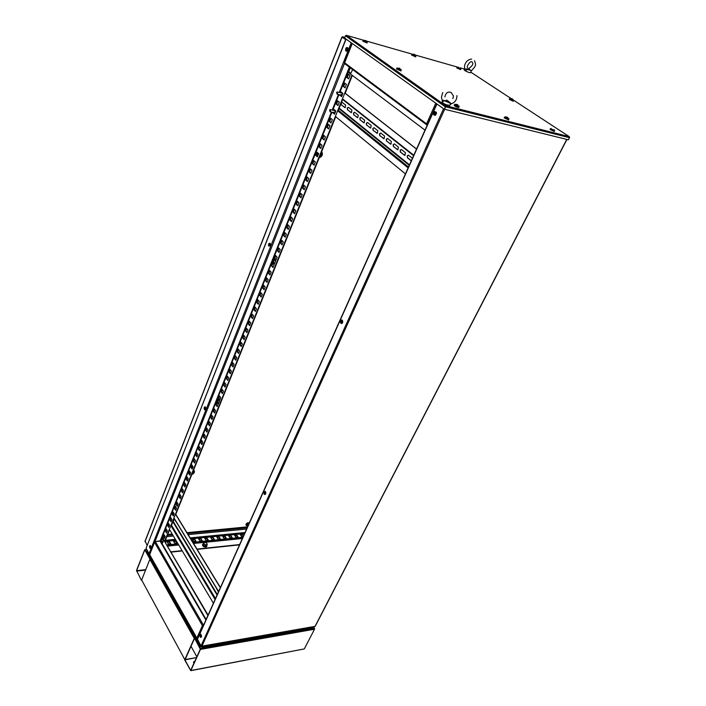 <?xml version="1.0" encoding="UTF-8"?>
<svg xmlns="http://www.w3.org/2000/svg" width="706" height="706" viewBox="0 0 706 706"><rect width="100%" height="100%" fill="white"/><g stroke="black" fill="none" stroke-linecap="round" stroke-linejoin="round"><path stroke-width="1.06" d="M269.754 243.967L269.56 245.785L269.021 245.503L269.392 243.923M331.405 112.095L160.085 541.096L205.887 620.036M177.418 505.875L176.474 504.34L177.188 502.557M218.657 403.082L217.598 401.617L218.436 399.517M274.652 263.541L273.407 262.2L274.44 259.631M328.722 128.766L327.31 127.565L328.528 124.512M164.427 538.131L163.518 536.578L164.198 534.892M166.669 532.553L165.751 531L166.439 529.297M168.981 526.791L168.072 525.282L168.69 523.667M171.187 521.284L170.261 519.74L170.958 518.001M173.535 515.442L172.617 513.933L173.235 512.309M175.768 509.864L174.832 508.329L175.538 506.555M180.409 498.286L179.465 496.759L180.189 494.95M182.757 492.444L181.804 490.917L182.527 489.09M185.122 486.558L184.151 485.04L184.893 483.195M187.496 480.636L186.525 479.118L187.266 477.256M189.888 474.67L188.908 473.152L189.667 471.273M192.297 468.66L191.308 467.151L192.076 465.254M194.724 462.615L193.735 461.115L194.503 459.2M197.168 456.526L196.171 455.026L196.939 453.093M199.63 450.402L198.615 448.901L199.401 446.951M202.101 444.224L201.086 442.733L201.881 440.765M204.599 438.011L203.575 436.52L204.369 434.525M207.105 431.754L206.081 430.263L206.884 428.26M209.638 425.444L208.597 423.971L209.417 421.941M212.179 419.099L211.138 417.625L211.959 415.578M214.748 412.71L213.697 411.236L214.527 409.171M217.333 406.277L216.274 404.803L217.104 402.72M219.928 399.79L218.86 398.325L219.707 396.216M222.549 393.26L221.472 391.804L222.328 389.677M225.188 386.685L224.102 385.238L224.967 383.084M227.844 380.066L226.758 378.619L227.623 376.439M230.518 373.395L229.424 371.956L230.306 369.759M233.218 366.67L232.106 365.24L232.998 363.025M235.936 359.91L234.816 358.48L235.716 356.239M238.663 353.088L237.543 351.667L238.451 349.408M241.426 346.222L240.287 344.81L241.205 342.525M244.197 339.312L243.058 337.892L243.976 335.588M246.994 332.341L245.838 330.938L246.773 328.608M249.809 325.325L248.653 323.922L249.589 321.565M252.642 318.247L251.477 316.862L252.43 314.479M255.501 311.125L254.328 309.74L255.29 307.339M258.378 303.951L257.196 302.574L258.167 300.147M261.282 296.723L260.09 295.346L261.07 292.893M264.203 289.434L263.003 288.066L263.991 285.595M267.15 282.1L265.941 280.732L266.939 278.235M270.116 274.705L268.898 273.346L269.904 270.822M273.107 267.247L271.872 265.906L272.895 263.347M276.117 259.737L274.881 258.405L275.914 255.819M279.152 252.174L277.899 250.842L278.949 248.238M282.215 244.55L280.953 243.226L282.003 240.596M285.295 236.863L284.024 235.548L285.092 232.892M288.401 229.123L287.121 227.817L288.198 225.126M291.534 221.322L290.245 220.025L291.331 217.307M294.693 213.459L293.387 212.162L294.481 209.426M297.87 205.534L296.555 204.246L297.667 201.475M301.074 197.539L299.75 196.268L300.871 193.47M304.304 189.49L302.971 188.228L304.101 185.396M307.56 181.371L306.219 180.118L307.357 177.259M310.843 173.191L309.484 171.946L310.64 169.061M314.152 164.948L312.784 163.713L313.949 160.791M317.488 156.635L316.103 155.408L317.285 152.461M320.851 148.26L319.456 147.042L320.648 144.059M324.239 139.814L322.836 138.605L324.036 135.587M331.096 122.712L329.667 121.52L330.902 118.449M338.068 105.326L336.621 104.161L337.883 101.02M345.163 87.659L343.681 86.511L344.969 83.299M348.746 78.71L347.264 77.581L348.561 74.333M164.939 541.317L169.616 529.685M171.099 525.996L174.382 518.778M175.715 514.542L335.729 116.737M338.015 111.054L342.825 99.096M345.155 93.316L352.356 75.41M165.107 536.436L163.969 534.504L163.13 536.622L164.26 538.554L165.107 536.436M167.357 530.841L166.21 528.909L165.354 531.044L166.501 532.968L167.357 530.841M169.616 525.211L168.46 523.278L167.604 525.423L168.752 527.356L169.616 525.211L168.708 523.702M171.885 519.537L170.728 517.613L169.864 519.775L171.02 521.699L171.885 519.537M174.179 513.827L173.014 511.912L172.14 514.083L173.305 516.007L174.179 513.827L173.261 512.335M176.482 508.082L175.309 506.176L174.435 508.355L175.609 510.27L176.482 508.082M181.142 496.477L179.951 494.571L179.059 496.786L180.251 498.692L181.142 496.477M183.489 490.617L182.289 488.711L181.398 490.944L182.598 492.85L183.489 490.617M185.863 484.713L184.654 482.816L183.754 485.066L184.954 486.963L185.863 484.713M188.246 478.774L187.028 476.877L186.119 479.145L187.337 481.033L188.246 478.774M190.646 472.791L189.42 470.902L188.511 473.179L189.729 475.067L190.646 472.791M193.065 466.763L191.829 464.883L190.911 467.178L192.138 469.058L193.065 466.763M195.491 460.7L194.247 458.821L193.329 461.133L194.565 463.012L195.491 460.7M197.945 454.593L196.692 452.722L195.765 455.043L197.009 456.914L197.945 454.593M200.407 448.442L199.154 446.58L198.218 448.919L199.471 450.781L200.407 448.442M202.896 442.247L201.625 440.385L200.68 442.741L201.951 444.612L202.896 442.247M205.393 436.017L204.122 434.164L203.169 436.529L204.44 438.391L205.393 436.017M207.917 429.742L206.629 427.889L205.675 430.272L206.955 432.125L207.917 429.742M210.45 423.415L209.152 421.57L208.191 423.979L209.488 425.824L210.45 423.415M213.009 417.052L211.703 415.207L210.732 417.634L212.038 419.47L213.009 417.052M215.577 410.636L214.262 408.8L213.283 411.245L214.598 413.081L215.577 410.636M218.172 404.176L216.848 402.349L215.859 404.812L217.183 406.638L218.172 404.176M220.775 397.681L219.442 395.854L218.454 398.325L219.787 400.152L220.775 397.681M223.405 391.124L222.063 389.315L221.066 391.804L222.408 393.621L223.405 391.124M226.052 384.532L224.693 382.723L223.696 385.229L225.046 387.047L226.052 384.532M228.718 377.886L227.35 376.086L226.344 378.61L227.703 380.419L228.718 377.886M231.4 371.197L230.024 369.397L229.009 371.947L230.385 373.748L231.4 371.197M234.11 364.455L232.724 362.663L231.692 365.231L233.077 367.023L234.11 364.455M236.828 357.668L235.433 355.886L234.401 358.463L235.795 360.254L236.828 357.668M239.572 350.829L238.169 349.055L237.128 351.65L238.531 353.432L239.572 350.829M242.343 343.937L240.922 342.172L239.872 344.793L241.284 346.558L242.343 343.937M245.123 337L243.694 335.235L242.635 337.874L244.064 339.639L245.123 337M247.93 330.011L246.491 328.255L245.423 330.911L246.862 332.667L247.93 330.011M250.754 322.969L249.306 321.221L248.23 323.895L249.677 325.651L250.754 322.969M253.604 315.873L252.139 314.135L251.062 316.835L252.519 318.574L253.604 315.873M256.463 308.725L254.998 306.995L253.904 309.713L255.378 311.443L256.463 308.725M259.358 301.524L257.875 299.803L256.772 302.539L258.255 304.268L259.358 301.524M262.27 294.27L260.77 292.558L259.667 295.311L261.158 297.032L262.27 294.27M265.2 286.954L263.691 285.25L262.579 288.03L264.079 289.742L265.2 286.954M268.156 279.594L266.639 277.899L265.518 280.697L267.027 282.4L268.156 279.594M271.13 272.172L269.604 270.486L268.474 273.31L270.001 274.996L271.13 272.172M274.131 264.697L272.587 263.02L271.448 265.862L272.993 267.539L274.131 264.697M277.158 257.16L275.596 255.493L274.457 258.361L276.002 260.029L277.158 257.16M280.203 249.562L278.632 247.903L277.476 250.798L279.038 252.457L280.203 249.562M283.274 241.911L281.694 240.269L280.529 243.173L282.1 244.832L283.274 241.911M286.362 234.207L284.774 232.565L283.6 235.495L285.189 237.145L286.362 234.207M289.486 226.432L287.88 224.808L286.698 227.764L288.295 229.397L289.486 226.432M292.628 218.604L291.004 216.98L289.813 219.963L291.428 221.587L292.628 218.604M295.788 210.715L294.155 209.1L292.955 212.1L294.587 213.715L295.788 210.715M298.982 202.754L297.341 201.157L296.123 204.184L297.764 205.79L298.982 202.754M302.194 194.741L300.544 193.153L299.318 196.197L300.977 197.795L302.194 194.741M305.442 186.658L303.765 185.078L302.539 188.158L304.207 189.737L305.442 186.658M308.707 178.512L307.022 176.95L305.786 180.048L307.463 181.619L308.707 178.512M311.999 170.305L310.305 168.752L309.051 171.876L310.746 173.429L311.999 170.305M315.326 162.027L313.614 160.483L312.352 163.633L314.055 165.178L315.326 162.027M318.671 153.687L316.941 152.152L315.67 155.329L317.391 156.864L318.671 153.687M322.042 145.268L320.303 143.759L319.024 146.954L320.762 148.481L322.042 145.268M325.448 136.796L323.692 135.287L322.395 138.517L324.151 140.026L325.448 136.796M332.332 119.632L330.549 118.149L329.234 121.432L331.017 122.915L332.332 119.632M332.844 112.413L334.494 114.248L335.818 110.939L334.017 109.474L333.647 110.401M339.33 102.176L337.521 100.729L336.18 104.064L337.998 105.521L339.33 102.176M339.868 94.851L341.527 96.713L342.878 93.351L341.042 91.912L340.68 92.821M346.452 84.438L344.599 83.017L343.248 86.406L345.093 87.835L346.452 84.438M350.052 75.463L348.19 74.051L346.822 77.466L348.685 78.878L350.052 75.463M177.806 504.896L178.133 504.084L176.95 502.178L176.076 504.375L177.25 506.281L177.806 504.896M219.142 401.89L219.504 400.982L218.172 399.155L217.183 401.617L218.516 403.444L219.142 401.89M275.252 262.032L275.675 260.973L274.131 259.305L272.984 262.155L274.528 263.832L275.252 262.032M329.473 126.912L329.949 125.703L328.175 124.221L326.869 127.477L328.643 128.969L329.473 126.912M164.719 540.928L351.985 75.136M346.064 39.077L146.071 548.306L149.063 553.601L351.226 42.766M146.071 548.306L345.905 38.962M149.751 554.033L149.063 553.601M160.359 540.796L155.338 541.564L154.552 542.349L149.751 554.457L154.517 542.005M327.31 127.565L326.869 127.477M347.264 77.581L346.822 77.466M340.142 95.372L339.701 95.266M336.621 104.161L336.18 104.064M333.135 112.881L332.694 112.783M322.836 138.605L322.395 138.517M239.643 544.555L196.965 549.074M182.104 550.645L171.081 551.81M239.51 544.864L197.133 549.356M182.272 550.936L171.249 552.101M173.588 541.396L176.006 541.158L177.127 543.046L174.709 543.293L173.588 541.396M167.19 542.032L169.625 541.793L170.746 543.691L168.302 543.938L167.19 542.032M192.447 539.534L194.803 539.305L195.941 541.167L193.585 541.396L192.447 539.534M198.624 538.925L200.963 538.696L202.11 540.549L199.772 540.778L198.624 538.925M204.749 538.316L207.07 538.087L208.217 539.931L205.905 540.161L204.749 538.316M210.829 537.716L213.115 537.487L214.28 539.322L211.985 539.552L210.829 537.716M216.848 537.125L219.116 536.895L220.281 538.722L218.004 538.952L216.848 537.125M222.814 536.534L225.073 536.304L226.238 538.122L223.978 538.351L222.814 536.534M243.288 536.419L241.602 536.586L240.419 534.795L242.617 534.574L243.508 535.916M234.604 535.369L236.819 535.148L238.001 536.948L235.778 537.169L234.604 535.369M228.735 535.942L230.968 535.722L232.142 537.531L229.909 537.76L228.735 535.942M242.908 537.266L192.835 542.314M178.027 543.805L167.048 544.908M173.764 541.696L175.873 541.484L176.818 543.082M167.357 542.323L169.493 542.111L170.437 543.717M192.623 539.825L194.671 539.622L195.633 541.193M198.81 539.207L200.831 539.013L201.792 540.575M204.934 538.607L206.929 538.404L207.908 539.966M211.006 537.998L212.983 537.804L213.962 539.358M217.024 537.407L218.984 537.213L219.963 538.757M222.999 536.816L224.932 536.622L225.92 538.157M240.605 535.069L242.485 534.883L243.367 536.233M234.78 535.642L236.678 535.457L237.675 536.984M228.912 536.225L230.836 536.039L231.824 537.566M242.767 537.575L193.012 542.605M178.203 544.097L167.216 545.208M242.44 538.307L193.435 543.285M178.618 544.794L167.622 545.906M165.319 541.511L166.113 540.928M344.881 37.374L342.569 36.721L345.861 39.068M342.428 37.091L345.711 39.439M342.013 37.162L345.684 39.518M147.069 545.367L145.198 541.105M144.977 541.678L342.057 37.056L345.64 39.624M190.09 473.779L190.232 472.155M193.179 471.123L193.788 472.614L191.926 474.229M190.179 473.938L190.364 472.349M192.632 472.464L192.985 473.249L192.076 473.867M193.073 471.379L193.4 472.879M192.12 473.947L193.594 472.402M190.329 473.567L190.496 472.552M193.223 470.999L193.682 471.44M193.479 470.364L194.388 471.14C194.609 472.588 193.744 473.735 191.785 474.582M194.115 470.717L193.612 470.037M193.788 469.614L193.903 470.355M192.517 468.113L191.741 466.931L192.614 467.875M191.794 465.96L193.012 466.692M191.9 465.678L192.632 466.11M317.621 156.291L317.559 154.296L318.212 153.281M321.265 152.805L321.689 155.196L319.491 157.111M317.665 156.185L318.388 153.431M320.639 154.252L320.383 154.896M320.709 155.188L319.862 156.194M320.295 155.108L320.912 155.523M321.089 153.131L321.406 155.143L319.633 156.767M317.876 155.673L318.6 153.617M321.609 151.905L322.236 152.637C322.801 155.064 321.804 156.776 319.227 157.765M319.509 146.919L320.321 147.792M247.568 526.852L186.966 532.677M172.22 534.054L167.693 534.477M248.583 524.584L247.603 525.723M246.359 525.185L246.756 523.826L248.23 523.084L249.041 523.561M248.997 523.649L248.256 523.217L248.839 524.002M248.23 523.084L246.844 523.914L247.303 524.602L248.715 523.896M248.768 524.17L247.109 525.308L247.841 526.226L246.765 525.793L247.303 524.602M246.756 523.826L246.315 525.114L246.765 525.793M347.264 48.405L346.708 50.302L346.161 50.082L346.725 48.193L347.264 48.405L346.752 50.25M345.711 50.77C345.463 48.14 346.134 47.125 347.714 47.717L347.758 49.826C347.096 51.247 346.417 51.556 345.711 50.77M347.926 48.449L347.387 50.567M347.078 49.976L347.378 48.802M269.674 245.706L269.851 244.064M268.651 246.032C268.359 243.888 268.845 242.996 270.107 243.358L270.319 245.644L268.651 246.032M270.372 243.852L270.142 246.032M269.913 245.361L270.01 244.452M150.325 546.179L150.343 547.724L150.325 546.179M149.963 548.288C149.248 546.691 149.381 545.764 150.352 545.509L150.793 547.909L149.963 548.288M150.572 545.738L150.749 548.024M150.51 547.512L150.413 546.294M205.084 407.468L204.784 409.145L205.084 407.468M204.661 409.824C203.813 408.156 203.99 407.141 205.208 406.78L205.64 409.215L204.661 409.824M205.534 407.177L205.543 409.427M205.217 409.021L205.208 407.591M205.384 408.571L205.384 408.033M201.245 646.096L201.925 646.14L201.025 645.937L197.371 639.071L436.749 103.87M435.381 114.275L435.77 112.748M435.02 114.522L435.567 112.36M435.24 114.407L435.072 114.496C434.022 114.337 433.916 113.613 434.737 112.333L434.905 112.228C435.955 112.395 436.07 113.119 435.24 114.407M436.44 113.472L436.326 113.931M434.543 111.477L436.432 112.316L435.443 115.254C433.299 115.369 432.999 114.116 434.543 111.477M342.039 322.413L342.11 321.159M341.775 322.721L341.898 320.824M341.739 322.748L341.722 322.757C340.777 322.545 340.654 321.883 341.342 320.762L341.36 320.753C342.304 320.965 342.428 321.627 341.739 322.748M342.684 320.974L342.578 322.668M341.175 319.959L342.313 320.197L342.684 322.298L341.898 323.56C340.168 323.224 339.921 322.024 341.175 319.959M265.332 493.273L265.271 492.356M265.156 493.653L265.05 492.003M264.265 492.779L264.609 491.923L265.368 492.912L265.024 493.759L264.265 492.779M265.535 491.703L265.668 493.873M265.827 492.973L265.73 493.679C264.874 495.082 264.229 494.765 263.806 492.717L265.174 491.252L265.827 492.973M201.069 636.485L200.883 635.073M200.23 635.665L200.486 634.968L201.166 635.991L200.91 636.688L200.23 635.665M201.104 634.553L201.422 636.918M201.545 636.115L201.448 636.812C200.716 637.88 200.186 637.456 199.851 635.532L200.831 634.27L201.545 636.115M427.483 124.591L426.565 123.832L427.227 125.165M427.086 125.13L427.43 124.565M344.846 63.787L344.607 62.843M425.003 130.133L347.758 71.95L349.611 67.317M197.424 638.683L196.877 638.048L197.451 638.63M149.734 554.731L196.877 638.048L202.41 625.657L203.222 626.001M203.31 625.516L202.41 625.657L154.552 542.349L155.055 541.696M202.816 625.595L203.399 625.587M154.993 541.59L160.138 541.087M155.338 541.564L203.469 625.181L202.41 625.657M206.117 619.515L160.439 540.849L161.983 536.975L207.891 615.553M208.085 615.12L161.983 536.975M350.097 73.133L351.076 72.947L352.612 69.559M348.993 71.394L349.514 72.762L351.041 72.939L352.576 69.532M350.264 67.811L348.949 71.129L349.514 72.762M349.17 72.083L349.399 72.568M165.089 540.937L165.195 541.758M165.654 541.352L166.157 540.372L165.689 539.463M162.495 542.949L163.43 540.646L162.177 538.528L161.498 539.128L162.195 542.905L162.715 542.879L163.395 540.646L162.159 538.528M161.709 542.437L162.195 542.905M411.307 160.756L407.644 157.826L407.433 155.911L408.412 155.099M411.263 160.844L407.433 157.782L407.23 155.867L408.58 155.205L412.428 158.259M404.679 155.417L400.54 152.143L400.337 150.246L401.299 149.443M400.125 150.21L401.458 149.54L405.447 152.708L404.988 155.355L400.337 152.099L400.125 150.21M397.619 149.778L393.551 146.557L393.348 144.677L394.301 143.865M393.145 144.633L394.46 143.962L398.369 147.077L397.919 149.707L393.348 146.513L393.145 144.633M390.674 144.218L386.676 141.05L386.473 139.188L387.417 138.385M386.27 139.153L387.559 138.473L391.415 141.544L390.956 144.156L386.464 141.015L386.27 139.153M383.835 138.755L379.907 135.64L379.713 133.796L380.64 132.984M379.501 133.752L380.772 133.072L384.567 136.09L384.117 138.694L379.696 135.596L379.501 133.752M377.11 133.372L373.245 130.31L373.05 128.483L373.968 127.68M372.847 128.439L374.101 127.76L377.834 130.725L377.375 133.319L373.033 130.266L372.847 128.439M370.482 128.077L366.679 125.068L366.493 123.25L367.394 122.447M366.29 123.206L367.526 122.526L371.197 125.447L370.738 128.024L366.476 125.024L366.29 123.206M363.961 122.87L360.228 119.905L360.042 118.105L360.934 117.302M359.839 118.061L361.048 117.372L364.667 120.249L364.208 122.818L360.025 119.861L359.839 118.061M357.545 117.734L353.865 114.822L353.688 113.031L354.562 112.228M353.485 112.986L354.677 112.298L358.242 115.14L357.783 117.681L353.662 114.769L353.485 112.986M351.217 112.678L347.608 109.809L347.423 108.044L348.296 107.241M347.22 107.992L348.402 107.303L351.915 110.101L351.447 112.633L347.405 109.765L347.22 107.992M344.996 107.7L341.439 104.876L341.263 103.12L342.119 102.326M341.475 102.458L342.216 102.388L345.675 105.141L345.216 107.656L341.236 104.832L340.901 103.897M341.757 96.148L340.318 95.019M341.307 92.539L342.745 93.669M416.514 149.107L344.793 93.024M341.792 96.06L340.442 94.992M416.558 149.019L345.19 93.227M334.715 113.684L333.311 112.528M334.282 110.101L335.694 111.248M335.376 116.437L405.429 173.897M333.514 112.581L334.759 113.595M177.038 523.164L174.559 519.272M177.047 523.181L174.373 519.289M185.025 536.348L182.298 531.856M185.034 536.366L182.077 531.486M189.093 543.064L186.34 538.51M189.111 543.082L186.11 538.14M193.215 549.859L190.417 545.253M193.223 549.886L190.196 544.882M197.38 556.743L194.556 552.074M197.398 556.769L194.326 551.704M201.607 563.715L198.739 558.984M201.625 563.75L198.518 558.614M205.887 570.775L202.984 565.991M205.905 570.81L202.754 565.612M210.22 577.923L207.282 573.078M210.238 577.958L207.052 572.698M214.606 585.168L211.632 580.253M214.633 585.212L211.394 579.873M172.767 513.491L173.905 513.403M171.523 520.454L170.728 520.525M218.419 592.016L215.807 587.145M218.507 591.822L216.036 587.533M169.387 529.297L213.406 603.233M169.052 526.597L168.152 525.017M220.334 587.736L175.476 514.162M173.605 515.248L172.688 513.677M220.422 587.542L175.785 514.347M569.557 137.211L569.168 136.593L569.513 137.688L568.409 139.806L444.462 109.218L445.671 105.706L444.904 106.509L345.481 35.821L345.931 35.415M445.301 106.624L445.671 105.706L569.168 136.593L513.589 100.199M569.513 137.688L445.557 106.8L444.462 109.218M445.486 106.112L445.204 106.58M345.481 35.821L344.616 38.045L443.809 108.918M551.192 128.536L551.183 129.119L554.086 130.442L553.998 129.657M550.433 128.695L550.045 129.445L554.254 131.44M510.367 98.531L510.253 99.008L512.988 100.252L512.997 99.572M509.6 98.655L509.247 99.387L513.227 101.232M512.662 99.14L511.444 98.54M511.365 98.522L512.335 99.211M458.406 67.123L457.656 67.476L460.286 68.676L460.418 68.103M457.091 67.202L456.764 67.917L460.603 69.647M414.766 54.653L412.48 54.574L415.199 55.818L415.56 55.456M411.942 54.318L411.624 55.068L415.622 56.833M413.769 54.194L413.248 54.221M414.854 54.644L413.778 54.212M364.155 40.286L363.634 40.621L366.467 41.91L366.97 41.566M363.131 40.392L362.822 41.169L367.014 42.987M364.967 40.445L366.079 40.71M366.237 40.754L365.011 40.445M397.84 68.014L397.39 68.447L400.39 69.823L400.831 69.382M396.807 68.164L396.472 68.967L400.893 70.909M399.234 68.305L399.949 68.473M398.758 68.253L399.94 68.517M399.305 68.103L398.793 68.253M455.538 104.294L455.238 104.859L458.388 106.297L458.671 105.715M454.558 104.479L454.187 105.3C454.39 105.935 455.644 106.65 457.947 107.436L458.785 107.383M457.073 104.647L457.85 104.841M457.153 104.435L456.102 104.417L457.815 104.903M505.417 116.94L505.275 117.514L508.294 118.89L508.426 118.308M504.561 117.108L504.181 117.893L508.567 119.923M507.746 117.496L506.131 116.843L507.693 117.54M336.621 92.442L337.089 91.965L337.6 93.721L337.133 94.198L336.621 92.442M329.605 110.057L330.064 109.598L330.576 111.345L330.126 111.813L329.605 110.057M447.295 100.464L446.801 100.243M442.221 100.146L448.345 101.24L451.134 103.544L450.084 104.867L450.349 103.235L451.134 103.544M442.221 101.673L442.115 101.911C441.947 102.494 443.333 103.438 446.28 104.762L449.846 105.397M443.086 100.208L450.349 103.235M444.109 100.658C442.653 101.991 442.097 102.176 442.424 101.214L441.462 97.287L442.75 92.53M446.51 100.481L448.345 101.24M447.366 100.499L446.519 100.049M450.031 104.982L449.766 105.582M464.733 68.464L465.095 69.091L468.793 68.897L471.326 70.803M474.573 60.681C475.676 64.917 476.859 65.111 471.502 70.644L471.493 70.635M464.724 68.456L464.124 69.779C464.504 70.565 466.251 71.518 469.349 72.621L470.478 72.656M466.472 69.206L471.423 70.609M467.487 69.523C465.422 70.9 464.504 70.565 464.751 68.526M468.369 68.826L469.525 69.162M145.763 569.636L136.602 570.704L141.465 580.385L136.496 570.501L144.704 549.718L149.946 559.073L144.889 550.071M136.602 570.704L144.686 550.089M184.884 659.492L194.265 638.409L149.866 559.311L141.65 579.988L184.857 659.695L141.65 579.988M304.312 648.92L314.505 629.214L200.442 649.396L190.885 670.532L304.312 648.92L190.779 670.674L184.69 659.925L196.497 657.577L185.14 659.545L194.503 638.436M196.85 656.801L191.017 646.281M193.479 662.175L194.732 661.496M193.788 663.569L193.62 661.901L194.83 661.275M200.442 649.396L194.468 637.959L200.301 649.158L190.699 670.365L184.787 659.704M146.707 549.418L144.951 549.806L200.407 648.532L314.47 628.419L314.505 629.214M314.47 628.419L313.588 626.734M200.407 648.532L314.576 628.208M145.03 549.595L200.504 648.311M312.732 627.307L310.878 628.737L204.696 647.437C202.075 647.658 200.027 646.696 198.545 644.56L146.936 552.727L146.963 550.212M206.699 545.923L204.722 546.523L202.931 545.288L203.196 543.823M206.249 544.944L204.484 544.45L203.699 543.179L203.575 543.982L205.278 545.164L207.105 544.97L207.22 544.167L206.249 544.944M206.434 542.905L207.22 544.167L206.434 542.905L204.678 542.411L206.434 542.905M204.678 542.411L203.699 543.179L204.678 542.411M203.707 542.623L203.072 545.164L204.775 546.338L205.278 545.164M204.722 546.523L206.602 546.144L207.105 544.97M202.931 545.288L203.575 543.982M344.502 63.425L154.941 541.608M349.355 67.132L339.242 92.477M338.421 94.507L332.208 110.074M162.195 536.957L331.926 112.21M332.729 110.198L338.951 94.63M339.762 92.601L347.952 72.1M167.737 546.1L178.724 544.979M193.55 543.47L242.352 538.51M245.017 532.536L190.143 537.893M175.362 539.331L166.139 540.231M244.55 533.577L190.744 538.872M175.953 540.319L166.095 541.29L165.619 542.473M247.126 527.823L187.434 533.454M172.688 534.839L167.34 535.342M164.622 535.598L163.889 535.669M246.579 529.059L188.149 534.618M173.394 536.022L166.819 536.648M164.957 536.825L163.73 536.939M246.897 527.055L247.241 527.576M249.183 523.234C248.159 522.625 247.135 523.022 246.103 524.434L246.694 525.679M248.989 523.049C247.991 522.475 247.003 522.864 246.015 524.231M245.962 524.355L245.997 525.105M436.935 104.011L197.38 639.468M443.562 108.742L201.025 645.937M444.665 109.262L201.925 646.14L315.035 626.363L566.768 139.4M352.268 43.516L344.625 62.799L426.565 123.832L435.787 103.182M338.35 110.233L408.5 167.022M338.995 108.636L409.259 165.328M413.592 155.647L342.675 99.484L413.592 155.647M409.489 164.825L339.18 108.159M413.778 155.232L342.463 98.805M337.662 110.763L408.121 167.887M171.443 525.14L215.48 598.591M172.846 521.655L217.069 595.026M217.298 594.514L173.049 521.16M170.87 525.617L215.083 599.465M218.622 591.557L173.976 517.886M511.012 98.505L470.725 72.118M464.442 69.082L460.135 67.847M457.25 67.026L415.11 54.98M412.119 54.124L366.458 41.063M363.422 40.198L346.531 35.371L445.671 105.706M550.601 128.589L554.625 130.486M509.75 98.566L513.553 100.323M457.223 67.061L460.894 68.764M412.092 54.221L415.913 55.915M363.281 40.286L367.288 42.025M396.966 68.032L400.373 70.026L401.211 69.903M454.726 104.338L454.611 104.373C454.814 105.017 456.067 105.723 458.37 106.509L459.147 106.35M504.728 116.984L508.938 118.943M341.007 94.533L341.739 95.301L342.304 93.324M342.163 95.133L341.175 95.16M341.933 93.033L337.609 92.089M342.516 93.483L342.551 94.154M333.982 112.104L334.715 112.836L335.271 110.904M335.121 112.686L334.159 112.713M334.891 110.586L330.567 109.704M335.474 111.063L335.509 111.716M136.629 571.119L145.586 570.077M312.449 627.863L313.005 626.831L310.878 628.737M311.39 627.113L311.311 627.908L205.102 646.546L204.696 647.437M147.775 551.315L146.936 552.727M199.436 643.131L198.951 643.669L147.28 551.863L147.024 549.983M200.822 645.575L198.951 643.669L198.545 644.56M205.181 645.699L205.102 646.546L202.137 646.228M202.498 544.538C202.551 546.029 203.628 546.859 205.746 547.026M203.31 543.567C201.96 545.129 202.816 546.215 205.878 546.815L207.043 545.129M205.878 547.009L206.902 546.373M166.148 541.087L175.838 540.134M190.629 538.678L244.647 533.383M341.889 37.056L145.004 541.299M319.677 156.644L321.557 154.64M247.532 525.626L247.885 526.138M245.944 524.258C247.091 522.74 248.185 522.361 249.227 523.128M245.935 524.276L246.703 525.696M346.725 48.193L347.211 48.326M566.936 139.444L315.211 626.31M314.973 626.487L201.748 646.29M434.905 112.228L435.514 112.378M341.36 320.753L341.836 320.78M344.44 62.746L352.109 43.401M426.636 124.768L344.537 63.54M196.886 638.383L149.698 554.669M165.857 541.334L165.363 541.378M173.923 518.027L218.56 591.699M554.219 131.51L554.678 130.416M510.994 98.602L510.482 98.566M513.191 101.293L513.606 100.252M460.577 69.709L460.947 68.703M415.596 56.904L415.966 55.845M366.979 43.066L367.341 41.945M400.849 70.997L401.255 69.823M458.732 107.488L459.2 106.262M508.523 120.02L508.991 118.864M341.236 95.178L337.133 94.198M334.22 112.722L330.126 111.813M456.932 95.592C456.985 99.705 455.052 102.476 451.134 103.888M452.837 98.646L453.499 96.034L451.187 92.486C447.798 91.356 445.707 92.857 444.904 96.969M471.634 59.101C466.49 59.251 463.348 65.402 464.901 68.923L464.777 68.614M468.607 68.632C472.19 66.055 473.505 64.078 472.543 62.728L472.111 61.987C470.673 60.107 466.313 66.364 467.46 67.785L467.46 67.785M470.434 72.753L471.343 70.759M207.052 545.094L205.834 547.062C202.763 546.832 201.925 545.659 203.319 543.541"/></g></svg>
